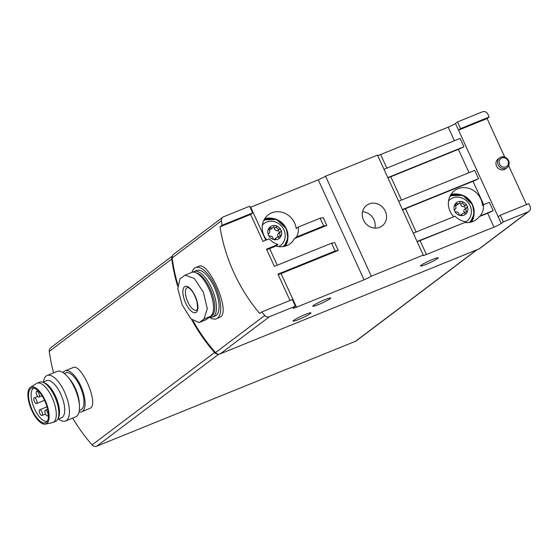 <?xml version="1.0" encoding="UTF-8"?>
<svg xmlns="http://www.w3.org/2000/svg" width="558" height="558" viewBox="0 0 558 558"><rect width="100%" height="100%" fill="white"/><g stroke="black" fill="none" stroke-linecap="round" stroke-linejoin="round"><path stroke-width="0.84" d="M503.295 221.917L500.24 215.255L528.831 203.663L530.1 206.439A4.297 3.906 -127 0 1 529.047 211.349A4.297 3.906 -127 0 1 528.245 211.803L503.295 221.917L501.244 223.465A6.138 0.607 -24.6 0 1 493.99 227.12L426.424 254.518A6.138 0.607 -24.6 0 1 422.894 255.529A6.138 0.607 -24.6 0 1 423.278 255.076L371.3 276.154A6.138 0.607 -24.6 0 1 364.053 279.809L296.479 307.2A6.138 0.607 -24.6 0 1 292.95 308.211A6.138 0.607 -24.6 0 1 293.334 307.765L295.384 306.216L269.416 316.742A4.297 3.906 -127 0 1 264.75 315.479A165.768 150.548 -127 0 1 261.723 311.957L292.336 299.548L295.384 306.216M457.511 121.93L455.461 123.478L458.516 130.147L460.566 128.598L457.511 121.93L482.461 111.816A4.297 3.906 -127 0 1 487.88 114.23L489.157 117.006L487.099 118.554L504.767 157.14M526.501 204.605L508.666 165.656M280.514 237.136A7.366 6.689 53 0 0 280.988 230.098A1.472 1.339 -127 0 1 280.632 231.779A1.472 1.339 -127 0 1 280.625 231.779A2.581 2.344 -127 0 0 280.381 235.364A1.472 1.339 -127 0 1 278.874 237.513A2.581 2.344 -127 0 0 275.701 238.803A1.472 1.339 -127 0 1 274.278 239.661A7.366 6.689 53 0 0 280.514 237.136M279.432 229.192A2.581 2.344 -127 0 1 276.503 226.89A1.472 1.339 -127 0 0 275.227 225.585A7.366 6.689 53 0 0 268.991 228.117A1.472 1.339 -127 0 1 270.63 227.734A2.581 2.344 -127 0 0 273.804 226.45A1.472 1.339 -127 0 1 275.227 225.585A7.366 6.689 53 0 1 280.988 230.098A1.472 1.339 -127 0 0 279.432 229.192L277.382 230.733A1.472 1.339 -127 0 1 278.588 233.321L280.604 231.8M268.872 233.474A1.472 1.339 -127 0 0 268.517 235.155A7.366 6.689 53 0 0 274.278 239.661A1.472 1.339 -127 0 1 273.001 238.357A2.581 2.344 -127 0 0 270.065 236.062A1.472 1.339 -127 0 1 268.517 235.155A7.366 6.689 53 0 1 268.991 228.117A1.472 1.339 -127 0 0 269.123 229.882A2.581 2.344 -127 0 1 268.879 233.467A1.472 1.339 -127 0 0 268.872 233.474L268.865 233.481M464.772 213.296A1.472 1.339 -127 0 0 464.493 212.807L466.544 211.259A2.581 2.344 -127 0 1 466.774 207.681A2.581 2.344 -127 0 1 466.788 207.674A1.472 1.339 -127 0 1 466.788 207.674A1.472 1.339 -127 0 0 467.206 206.125A7.359 6.689 53 0 1 466.746 212.912L466.593 213.128A1.472 1.339 -127 0 1 465.037 213.407A2.581 2.344 -127 0 0 461.864 214.697A1.472 1.339 -127 0 1 460.573 215.569A7.359 6.689 53 0 0 466.593 213.128M466.544 211.259A1.472 1.339 -127 0 1 466.746 212.912M465.602 205.079A2.581 2.344 -127 0 1 462.666 202.784A1.472 1.339 -127 0 0 461.529 201.508A7.359 6.689 53 0 1 467.088 205.86L467.088 205.86A1.472 1.339 -127 0 0 465.602 205.079L463.545 206.627A1.472 1.339 -127 0 1 464.751 209.208L466.767 207.688L464.723 209.229A2.581 2.344 -127 0 1 464.737 209.222M461.257 201.466A1.472 1.339 -127 0 0 459.966 202.338A2.581 2.344 -127 0 1 456.793 203.628A1.472 1.339 -127 0 0 455.237 203.907A7.359 6.689 53 0 1 461.257 201.466L461.529 201.508M455.084 204.123A1.472 1.339 -127 0 0 455.286 205.776A2.581 2.344 -127 0 1 455.056 209.355A2.581 2.344 -127 0 1 455.042 209.362A1.472 1.339 -127 0 1 455.042 209.362L455.042 209.362A1.472 1.339 -127 0 0 454.624 210.91A7.359 6.689 53 0 1 455.084 204.123L455.237 203.907M464.828 222.475A13.713 12.45 53 0 0 471.238 209.662A14.731 14.731 0 0 0 462.652 198.278A13.713 12.45 53 0 0 448.541 200.957M460.573 215.569L460.301 215.528A1.472 1.339 -127 0 1 459.164 214.251A2.581 2.344 -127 0 0 456.235 211.956A1.472 1.339 -127 0 1 454.742 211.175A7.359 6.689 53 0 0 460.301 215.528M298.251 227.064L320.118 218.199L323.675 225.976L326.821 225.418L294.512 238.517L296.563 236.969A18.114 16.447 53 0 0 298.251 227.064L296.2 228.613A18.114 16.447 53 0 0 294.596 223.005A18.114 16.447 53 0 0 268.356 214.76A18.114 16.447 53 0 0 266.71 239.856M296.563 236.969L323.675 225.976M326.821 225.418L323.263 217.641L320.118 218.199M261.723 311.957L259.672 313.505A165.768 150.548 53 0 1 219.998 226.848L250.605 214.439L262.944 241.384L269.214 238.838A18.114 16.447 53 0 0 278.024 244.488L275.973 246.036L269.647 248.596A6.138 0.607 -24.6 0 1 266.71 249.607M290.007 300.49L277.947 274.152L335.121 250.974L331.564 243.197L274.39 266.375L266.501 249.161L278.024 244.488M417.126 241.642A6.138 0.607 155.4 0 0 420.062 240.631L464.8 222.496A18.114 16.447 53 0 0 476.337 219.573A18.114 16.447 53 0 0 479.287 216.623L487.636 213.233A6.138 0.607 155.4 0 0 493.16 210.638L480.312 215.848A18.114 16.447 53 0 0 483.479 204.681L482.454 205.456A18.114 16.447 53 0 0 480.759 198.899A18.114 16.447 53 0 0 454.526 190.655A18.114 16.447 53 0 0 453.752 216.734M479.287 216.623L480.312 215.848M464.8 222.496L417.056 241.495M465.825 221.721A18.114 16.447 53 0 1 455.021 216.218L413.241 233.16M493.16 210.638L489.345 202.303L483.479 204.681M385.313 211.196A12.89 11.711 53 0 0 366.634 205.33A12.89 11.711 53 0 0 365.051 222.67A12.89 11.711 53 0 0 382.16 225.913A12.89 11.711 53 0 0 385.313 211.196M423.278 255.076L377.494 155.089L325.523 176.161L371.3 276.154M335.121 250.974L338.267 250.416L281.093 273.594A6.138 0.607 -24.6 0 1 278.156 274.606M338.267 250.416L334.709 242.639L331.564 243.197M325.523 176.161A6.138 0.607 -24.6 0 1 318.269 179.816L250.702 207.213A6.138 0.607 -24.6 0 1 250.158 207.43M275.973 246.036A18.114 16.447 53 0 0 290.174 243.679A18.114 16.447 53 0 0 294.512 238.517M402.499 209.696A6.138 0.607 155.4 0 0 405.443 208.692L473.01 181.294A6.138 0.607 155.4 0 0 478.541 178.693L402.43 209.55M387.88 177.758A6.138 0.607 155.4 0 0 390.816 176.746L458.39 149.349A6.138 0.607 155.4 0 0 463.914 146.754L387.81 177.611M219.998 226.848L222.049 225.299L252.655 212.891L250.605 214.439M222.049 225.299A165.768 150.548 -127 0 1 221.407 220.815A4.297 3.906 -127 0 1 222.83 217.208A4.297 3.906 -127 0 1 223.639 216.755L249.607 206.223L252.655 212.891M460.566 128.598L489.157 117.006M216.371 318.806L220.591 316.923C230.74 310.708 208.343 260.607 198.739 266.34L195.607 267.603A27.628 11.237 67.9 0 1 215.827 287.6A27.628 11.237 67.9 0 1 217.432 318.2A27.628 11.237 67.9 0 1 216.371 318.806A27.628 11.237 67.9 0 1 209.396 317.237M529.047 211.349L479.81 248.484A4.297 3.906 -127 0 1 479.008 248.938L220.18 353.877A4.297 3.906 -127 0 1 215.514 352.614A165.768 150.548 -127 0 1 193.047 320.794M177.772 284.42A165.768 150.548 -127 0 1 172.171 257.949A4.297 3.906 -127 0 1 173.594 254.343L222.83 217.208M500.24 215.255L498.189 216.804L501.244 223.465M455.461 123.478A6.138 0.607 -24.6 0 1 448.214 127.133L380.647 154.531A6.138 0.607 -24.6 0 1 377.703 155.536M310.353 313.596A9.821 0.97 -24.6 0 1 300.567 318.688A9.821 0.97 -24.6 0 1 293.103 321.059A9.821 0.97 -24.6 0 1 293.724 320.341A9.821 0.97 -24.6 0 1 303.51 315.256A9.821 0.97 -24.6 0 1 310.966 312.878A9.821 0.97 -24.6 0 1 310.353 313.596M330.05 298.746A9.821 0.97 -24.6 0 1 320.257 303.831A9.821 0.97 -24.6 0 1 312.801 306.202A9.821 0.97 -24.6 0 1 313.415 305.491A9.821 0.97 -24.6 0 1 323.201 300.399A9.821 0.97 -24.6 0 1 330.664 298.028A9.821 0.97 -24.6 0 1 330.05 298.746M437.667 258.542A9.821 0.97 -24.6 0 1 427.881 263.634A9.821 0.97 -24.6 0 1 420.418 266.006A9.821 0.97 -24.6 0 1 421.039 265.287A9.821 0.97 -24.6 0 1 430.825 260.202A9.821 0.97 -24.6 0 1 438.281 257.824A9.821 0.97 -24.6 0 1 437.667 258.542M508.945 166.27A23.945 9.737 -112.1 0 0 508.687 165.621M199.841 322.099L203.949 319.002L207.297 308.686L203.356 292.162L194.324 278.463L185.13 275.115L180.004 278.77L177.786 288.625L182.201 304.954L190.878 318.799L199.018 322.58L206.579 319.364L210.68 316.267A23.945 9.737 -112.1 0 0 209.285 289.755A23.945 9.737 -112.1 0 0 191.764 272.416L185.123 275.108M199.018 322.58L205.658 319.887A23.945 9.737 -112.1 0 0 206.579 319.364M218.039 354.079A4.297 3.906 -127 0 1 214.565 352.537A165.768 150.548 -127 0 1 191.617 319.553M177.688 286.282A165.768 150.548 -127 0 1 171.745 259.017A4.297 3.906 -127 0 1 172.248 256.415M477.195 249.67L356.367 340.805A4.297 3.906 -127 0 1 355.558 341.259L96.771 446.184A4.297 3.906 -127 0 1 92.091 444.907A165.768 150.548 -127 0 1 72.666 418.116M53.561 372.863A165.768 150.548 -127 0 1 49.271 351.387A4.297 3.906 -127 0 1 50.694 347.767L172.38 255.983M81.642 411.825L90.501 408.093C98.919 403.009 81.112 362.881 73.028 367.631L65.035 370.861A22.104 8.991 67.9 0 1 81.21 386.868A22.104 8.991 67.9 0 1 82.493 411.344A22.104 8.991 67.9 0 1 81.642 411.825A22.104 8.991 67.9 0 1 79.034 411.964M63.061 372.577A22.104 8.991 67.9 0 1 65.035 370.861M64.309 373.476L65.844 372.856A19.955 8.119 67.9 0 1 80.443 387.301A19.955 8.119 67.9 0 1 81.601 409.398A19.955 8.119 67.9 0 1 80.833 409.837L79.306 410.458M47.36 421.088A17.807 7.24 67.9 0 1 47.284 421.123A17.807 7.24 67.9 0 1 33.885 407.34A17.807 7.24 67.9 0 1 33.905 388.124A17.807 7.24 67.9 0 1 33.975 388.096M46.258 422.385A18.7 7.603 67.9 0 1 31.276 407.849A18.7 7.603 67.9 0 1 32.72 387.901A18.7 7.603 67.9 0 1 45.561 402.611A18.7 7.603 67.9 0 1 46.586 422.099A18.7 7.603 67.9 0 1 46.258 422.385M46.781 423.522A19.955 8.119 67.9 0 1 45.456 424.129A19.955 8.119 67.9 0 1 30.99 408.512A19.955 8.119 67.9 0 1 30.502 387.238A19.955 8.119 67.9 0 1 45.331 400.77A19.955 8.119 67.9 0 1 46.781 423.522M30.502 387.238L36.5 383.485A21.183 8.614 67.9 0 1 37.051 383.2A21.183 8.614 67.9 0 1 52.55 398.538A21.183 8.614 67.9 0 1 53.784 421.994A21.183 8.614 67.9 0 1 52.968 422.462A21.183 8.614 67.9 0 1 52.382 422.643L45.456 424.129M37.051 383.2L39.653 382.146A21.183 8.614 67.9 0 1 43.015 382.286A21.183 8.614 67.9 0 1 55.591 398.538A21.183 8.614 67.9 0 1 57.892 418.967A21.183 8.614 67.9 0 1 56.386 420.941A21.183 8.614 67.9 0 1 55.57 421.409L52.968 422.462M43.015 382.286L44.584 382.886A19.955 8.119 67.9 0 1 56.428 398.203A19.955 8.119 67.9 0 1 58.59 417.44L57.892 418.967M42.792 382.202L46.607 380.654A19.955 8.119 67.9 0 1 61.213 395.099A19.955 8.119 67.9 0 1 62.37 417.196A19.955 8.119 67.9 0 1 61.603 417.635L57.788 419.184M43.461 381.93A24.559 9.988 67.9 0 1 47.13 375.471A24.559 9.988 67.9 0 1 65.105 393.25A24.559 9.988 67.9 0 1 66.528 420.453A24.559 9.988 67.9 0 1 65.586 420.99A24.559 9.988 67.9 0 1 58.457 418.912M47.13 375.471L57.181 371.398A24.559 9.988 67.9 0 1 67.671 376.769A24.559 9.988 67.9 0 1 79.424 405.75A24.559 9.988 67.9 0 1 76.585 416.373A24.559 9.988 67.9 0 1 75.637 416.91L65.586 420.99M67.671 376.769L69.687 379.119A19.955 8.119 67.9 0 1 79.236 402.66L79.424 405.75M47.73 415.856A3.069 1.249 -112.1 0 0 47.556 412.46A3.069 1.249 -112.1 0 0 45.31 410.235A3.069 1.249 -112.1 0 0 45.191 410.304A3.069 1.249 -112.1 0 0 45.365 413.701A3.069 1.249 -112.1 0 0 47.618 415.926A3.069 1.249 -112.1 0 0 47.73 415.856M42.143 415.403A3.069 1.249 -112.1 0 0 41.962 412.006A3.069 1.249 -112.1 0 0 39.716 409.781A3.069 1.249 -112.1 0 0 39.597 409.851A3.069 1.249 -112.1 0 0 39.778 413.248A3.069 1.249 -112.1 0 0 42.024 415.473A3.069 1.249 -112.1 0 0 42.143 415.403M36.675 403.462A3.069 1.249 -112.1 0 0 36.493 400.058A3.069 1.249 -112.1 0 0 34.247 397.84A3.069 1.249 -112.1 0 0 34.129 397.903A3.069 1.249 -112.1 0 0 34.31 401.307A3.069 1.249 -112.1 0 0 36.556 403.525A3.069 1.249 -112.1 0 0 36.675 403.462M39.088 396.975A3.069 1.249 -112.1 0 0 38.907 393.571A3.069 1.249 -112.1 0 0 36.661 391.346A3.069 1.249 -112.1 0 0 36.542 391.416A3.069 1.249 -112.1 0 0 36.723 394.82A3.069 1.249 -112.1 0 0 38.969 397.038A3.069 1.249 -112.1 0 0 39.088 396.975M196.353 272.911A23.331 9.486 67.9 0 1 211.859 292.978A23.331 9.486 67.9 0 1 212.012 315.786A23.331 9.486 67.9 0 1 210.352 316.519M193.103 272.123A24.559 9.988 67.9 0 1 194.163 271.495A24.559 9.988 67.9 0 1 212.131 289.281A24.559 9.988 67.9 0 1 213.561 316.477A24.559 9.988 67.9 0 1 212.619 317.014A24.559 9.988 67.9 0 1 209.543 317.125M194.163 271.495L196.758 270.442A24.559 9.988 67.9 0 1 214.732 288.228A24.559 9.988 67.9 0 1 216.162 315.423A24.559 9.988 67.9 0 1 215.214 315.961L212.619 317.014M192.008 272.332A27.628 11.237 67.9 0 1 195.607 267.603M184.545 286.749A14.117 5.74 -112.1 0 0 184.984 301.459A14.117 5.74 -112.1 0 0 194.888 312.787A14.117 5.74 -112.1 0 0 195.809 297.595A14.117 5.74 -112.1 0 0 184.545 286.749M398.614 201.222L474.725 170.364L478.541 178.693M383.995 169.276L460.099 138.419L463.914 146.754M487.099 118.554L458.516 130.147L498.189 216.804M499.689 157.851L498.043 159.086A6.138 5.573 53 0 0 497.29 167.344A6.138 5.573 53 0 0 505.436 168.893L507.082 167.651A6.138 5.573 53 0 0 508.582 160.641A6.138 5.573 53 0 0 499.689 157.851A6.138 5.573 53 0 0 498.929 166.11A6.138 5.573 53 0 0 507.082 167.651M374.899 228.083A12.89 11.711 53 0 0 373.972 219.747A12.89 11.711 53 0 0 362.554 211.719M459.136 194.344A18.114 16.447 53 0 0 450.892 194.589M471.552 221.986A18.114 16.447 53 0 0 474.056 214.126M278.623 246.601A13.713 12.45 53 0 0 285.075 233.788A14.731 14.731 0 0 0 276.475 222.377A13.713 12.45 53 0 0 262.379 225.062M272.974 218.45A18.114 16.447 53 0 0 264.729 218.694M285.389 246.092A18.114 16.447 53 0 0 287.893 238.231M460.21 215.5A2.581 2.344 -127 0 1 460.58 215.144L462.631 213.595M464.493 212.807A2.581 2.344 -127 0 1 464.723 209.229M463.545 206.627A2.581 2.344 -127 0 1 460.615 204.333L462.666 202.784M459.569 203.084A1.472 1.339 -127 0 1 460.615 204.333M459.199 203.44L457.148 204.988A2.581 2.344 -127 0 1 455.007 205.281M274.048 239.605A2.581 2.344 -127 0 1 274.417 239.249L276.468 237.701M278.575 233.328A2.581 2.344 -127 0 0 278.561 233.335A2.581 2.344 -127 0 0 278.33 236.913A1.472 1.339 -127 0 1 278.609 237.408M277.382 230.733A2.581 2.344 -127 0 1 274.452 228.438L276.503 226.89M273.406 227.197A1.472 1.339 -127 0 1 274.452 228.438M273.036 227.552L270.986 229.094A2.581 2.344 -127 0 1 268.844 229.394M507.954 160.753A4.91 4.464 53 0 0 499.954 159.435A4.91 4.464 53 0 0 503.476 167.135A4.91 4.464 53 0 0 507.954 160.753M281.093 273.594L296.479 307.2M269.647 248.596L277.256 265.217M250.702 207.213L265.81 240.219M318.269 179.816L364.053 279.809M420.062 240.631L426.424 254.518M487.636 213.233L493.99 227.12M473.01 181.294L483.681 204.598M405.443 208.692L416.115 231.995M458.39 149.349L469.055 172.659M390.816 176.746L401.488 200.057M172.171 257.949L221.407 220.815M215.514 352.614L264.75 315.479M220.18 353.877L269.416 316.742M479.008 248.938L528.245 211.803M203.949 319.002L210.68 316.267M92.091 444.907L214.565 352.537M49.271 351.387L171.745 259.017M355.558 341.259L476.762 249.851M96.771 446.184L218.799 354.149M186.867 287.782A12.276 4.994 -112.1 0 0 187.579 301.383A12.276 4.994 -112.1 0 0 196.569 310.269C195.977 308.993 198.704 313.652 196.862 301.299C194.582 294.192 191.806 289.672 188.527 287.747L187.342 287.516A12.276 4.994 -112.1 0 0 186.867 287.782M448.214 127.133L454.435 140.721M380.647 154.531L386.861 168.111M469.306 222.475A16.273 14.773 53 0 0 472.228 204.793A16.273 14.773 53 0 0 449.804 196.611M472.542 204.73A16.886 15.331 53 0 0 450.236 195.712L462.861 195.349L472.577 204.688L474.056 214.105L470.296 222.3A16.886 15.331 53 0 0 472.542 204.73M283.143 246.587A16.273 14.773 53 0 0 286.066 228.899A16.273 14.773 53 0 0 263.634 220.717M286.38 228.843A16.886 15.331 53 0 0 264.074 219.817L276.698 219.461L286.414 228.794L287.893 238.21L284.134 246.413A16.886 15.331 53 0 0 286.38 228.843M460.699 215.569L461.864 214.697M454.937 205.03L456.793 203.628M274.536 239.682L275.701 238.803M278.33 236.913L280.381 235.364M268.775 229.136L270.63 227.734M47.618 415.926L48.462 415.584M45.31 410.235L47.674 409.279M42.024 415.473L45.526 414.05M39.716 409.781L47.032 406.817M36.556 403.525L44.542 400.288M34.247 397.84L37.714 396.431M38.969 397.038L42.073 395.775M36.661 391.346L38.104 390.767M278.561 233.335L280.611 231.793"/></g></svg>
